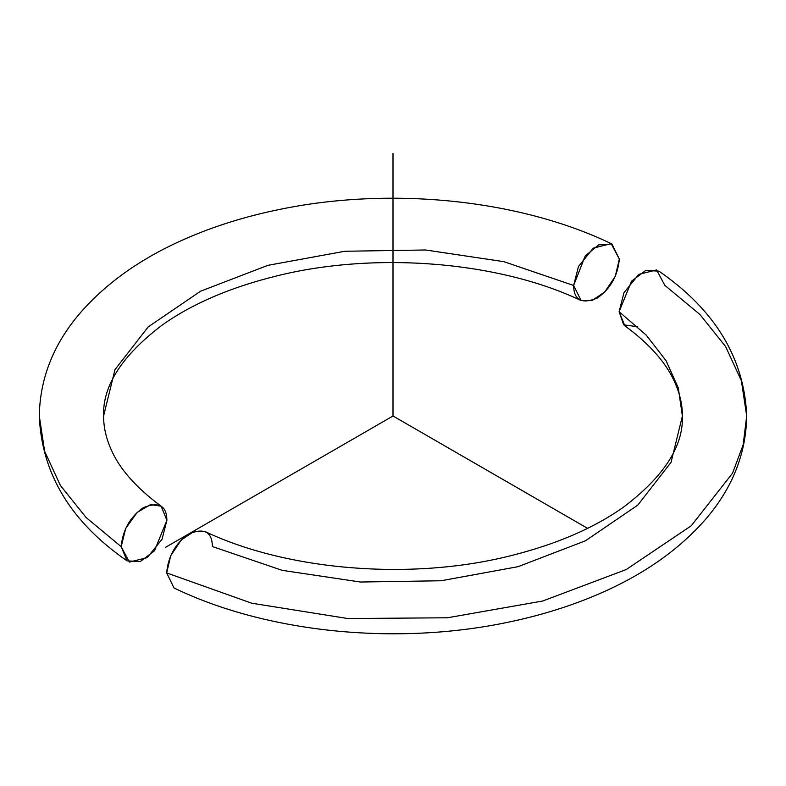 <?xml version="1.0" encoding="UTF-8"?>
<svg xmlns="http://www.w3.org/2000/svg" width="786" height="786" viewBox="0 0 786 786"><rect width="100%" height="100%" fill="white"/><g stroke="black" fill="none" stroke-linecap="round" stroke-linejoin="round"><path stroke-width="1.18" d="M746.7 416C746.071 453.876 732.316 488.361 705.435 519.458C679.114 549.542 644.265 574.085 600.887 593.076C571.953 605.76 540.67 615.556 507.049 622.443C395.938 645.65 266.719 632.818 174.06 587.997L166.671 572.925L251.736 603.216L347.864 618.543L447.44 617.776L542.704 601.015L626.187 569.555L691.248 525.775L732.562 473.162L743.143 444.866L746.7 416L741.385 380.738L725.606 346.538L699.825 314.41L664.809 285.328L656.624 269.922L638.763 274.373L623.946 292.765L619.103 311.718L646.2 335.101L666.115 360.764L678.289 387.989L682.395 416L671.028 462.365L637.81 505.103L585.432 540.797L518.131 566.657L441.152 580.756L360.43 582.023L282.145 570.341L212.377 546.545C212.141 531.808 204.262 527.603 188.738 533.949C175.543 543.214 168.194 556.203 166.671 572.925L170.749 555.594L181.261 540.021L194.073 531.375L204.871 531.434C286.713 570.548 410.99 580.854 510.143 555.859C555.84 544.511 593.636 528.28 623.514 507.157C663.856 476.611 683.486 446.222 682.395 416L678.289 387.989L666.115 360.764L646.2 335.101L619.103 311.718L631.561 281.152L645.689 270.463L658.923 271.141C715.103 309.959 744.362 358.249 746.7 416L743.143 444.866L732.562 473.162L691.248 525.775L626.187 569.555L542.704 601.015L447.44 617.776L347.864 618.543L251.736 603.216L166.671 572.925M682.395 416C682.464 404.495 679.684 392.725 674.034 380.67C665.349 361.825 648.951 343.541 624.85 325.807L619.103 311.718L623.652 324.805L637.672 326.78M573.623 285.465L581.129 300.576L591.927 300.625L604.739 291.989L615.251 276.407L619.329 259.075L611.94 244.004L598.686 244.859L585.236 255.912L573.623 285.465L503.855 261.669L425.57 249.987L344.848 251.255L267.869 265.344L200.568 291.213L148.19 326.907L114.972 369.636L103.605 416L114.972 369.636L148.19 326.907L200.568 291.213L267.869 265.344L344.848 251.255L425.57 249.987L503.855 261.669L573.623 285.465L578.467 266.513L593.283 248.121L611.144 243.66L619.329 259.075C617.806 275.798 610.457 288.796 597.262 298.061C581.738 304.398 573.859 300.203 573.623 285.465M611.94 244.004C519.281 199.182 390.062 186.361 278.951 209.557C245.33 216.455 214.047 226.24 185.113 238.924C141.735 257.926 106.886 282.459 80.565 312.553C53.684 343.649 39.929 378.125 39.3 416L44.615 451.262L60.394 485.473L86.175 517.591L121.191 546.673L127.077 560.87L140.311 561.538L154.439 550.848L166.897 520.283L161.15 506.194L150.558 504.563L137.128 512.452L125.701 528.408L121.191 546.673L86.175 517.591L60.394 485.473L44.615 451.262L39.3 416C41.638 473.752 70.897 522.042 127.077 560.87M121.191 546.673C122.714 529.951 130.073 516.962 143.268 507.697C158.782 501.35 166.661 505.555 166.897 520.283L162.054 539.235L147.237 557.628L129.376 562.088L121.191 546.673M587.584 528.339L393 416L189.632 533.419M189.387 533.556L165.63 547.272M393 416L393 153.457M581.129 300.576C499.287 261.463 375.01 251.147 275.857 276.141C230.16 287.489 192.364 303.73 162.486 324.854C122.144 355.4 102.514 385.779 103.605 416C103.556 426.641 105.923 437.507 110.718 448.6C119.04 468.338 135.85 487.536 161.15 506.194"/></g></svg>
